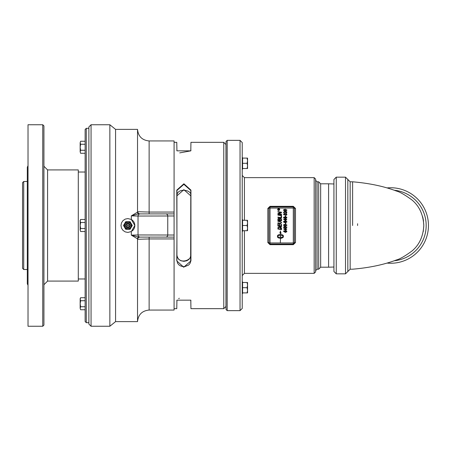 <?xml version="1.0" encoding="UTF-8"?>
<svg xmlns="http://www.w3.org/2000/svg" width="451" height="451" viewBox="0 0 451 451"><rect width="100%" height="100%" fill="white"/><g stroke="black" fill="none" stroke-linecap="round" stroke-linejoin="round"><path stroke-width="0.68" d="M242.226 231.335L242.593 231.335L242.593 224.079L242.226 224.294L242.593 224.079L242.593 219.665L242.226 219.665M242.593 224.085L242.226 225.021M242.226 292.028L242.593 291.882L242.593 281.852L242.226 281.852M242.226 293.522L242.593 293.522L242.593 292.361L242.226 292.485M242.226 169.148L242.593 169.148L242.593 157.946L242.226 158.036M85.126 278.977L78.288 278.977M78.288 169.909L78.288 281.091L47.575 281.091L47.575 169.909L78.288 169.909M42.76 124.747L28.024 124.747L28.024 326.253L42.76 326.253L42.76 124.747L43.927 125.914L43.927 325.086L42.76 326.253M22.55 182.666L22.55 268.334L23.717 269.501L23.717 181.499L22.55 182.666M27.314 269.501L23.717 269.501M286.842 211.976L286.859 212.483M286.306 213.047L285.911 212.787L286.554 212.263L285.872 211.705L285.28 212.466L284.378 211.823L283.871 212.263L284.389 213.081L283.967 212.957M283.578 212.517L284.389 213.081L283.538 212.269L284.384 211.485L285.055 211.852L286.312 211.434M283.538 212.269L284.384 211.485L285.128 211.682M285.477 211.418L285.055 211.852L285.861 211.356L286.887 212.258L285.962 213.114M279.445 224.17L279.862 224.237L279.862 225.94L281.131 226.154L281.131 224.288L281.542 224.361L281.542 226.627L277.895 226.002L277.895 223.859L278.312 223.927L278.312 225.675L279.445 225.866L279.445 224.17M278.673 218.295L279.637 218.848L280.392 218.357L281.542 219.4L281.542 220.843L277.895 220.223L278.041 218.617M277.895 219.293L277.951 218.791L279.006 218.318M279.868 219.4L279.868 220.161L281.131 220.376L281.108 219.338L280.392 218.769L279.868 219.4M281.108 219.338L280.392 218.769M278.312 219.254L278.312 219.891L279.457 220.088L279.304 218.876L278.786 218.667L278.312 219.254M279.524 218.639L278.763 218.29L279.637 218.848L280.392 218.357L281.542 219.4M281.356 227.761L281.542 229.644L277.895 229.018L278.199 227.231L280.02 226.921M280.071 226.932L280.832 227.253M281.131 228.696L279.361 227.259L278.368 227.699L278.312 228.685L281.131 229.17L281.08 228.217M277.895 228.116L277.94 227.654L279.389 226.853L281.458 227.98L281.542 228.567M281.542 215.719L277.895 215.093L277.895 214.693L281.542 215.319L281.542 215.719M280.37 242.322L280.466 238.32L280.37 242.322M284.102 230.692L284.384 230.968L283.871 231.425L284.981 231.938M285.06 231.453L285.771 231.989L286.554 231.431L285.793 230.929L285.06 231.453M285.951 232.316L285.297 232.366L283.572 231.177M284.75 231.628L285.139 232.04L284.705 231.386L285.771 230.591L286.887 231.431L285.297 232.366L283.538 231.402L284.355 230.641M285.139 232.04L284.705 231.386L285.771 230.591L286.887 231.431L286.763 231.859M285.771 230.591L286.227 230.658M280.804 238.235A2.948 1.477 180 0 1 277.472 236.769L277.472 235.952A2.948 1.477 0 0 1 280.37 234.475L280.37 233.004L279.857 232.812A4.211 4.211 0 0 0 280.421 230.963A7.312 7.312 0 0 0 281.114 233.274L280.466 233.037L280.466 234.475A2.948 1.477 0 0 1 283.369 235.952L283.369 236.769A2.948 1.477 180 0 1 282.067 237.993L282.067 237.175A2.948 1.477 180 0 0 283.251 236.363A2.948 1.477 0 0 0 280.466 235.298L280.466 237.373L280.37 235.298A2.948 1.477 0 0 0 277.585 236.363A2.948 1.477 180 0 0 280.804 237.418L280.804 237.006A7.594 7.594 0 0 0 281.864 237.649A8.422 8.422 0 0 1 280.804 238.652L280.804 238.235M286.83 229.204L286.047 229.204L286.047 230.365L285.675 230.365L283.549 228.871L285.675 228.871L286.047 228.505L286.83 229.204M285.675 230.044L285.675 229.204L284.198 229.204L285.675 230.044M280.037 221.255L281.604 222.563L280.545 223.64L277.895 223.217L277.895 222.817L280.55 223.245L281.204 222.58L280.883 221.948L277.895 221.289L277.895 220.889L280.037 221.255L281.604 222.563L280.545 223.64L279.885 223.555M285.325 228.167L284.699 228.144M283.606 227.603L283.882 226.684L285.861 226.458M286.763 226.881L286.887 227.293L285.212 228.172L283.538 227.293L283.882 226.684L285.212 226.413L286.83 227.58M283.871 227.304L285.212 227.828L286.554 227.281L285.212 226.752L283.871 227.304M285.212 226.752L284.84 226.763M285.212 227.828L285.703 227.811M281.131 217.63L281.131 216.052L281.542 216.119L281.542 218.104L277.895 217.478L277.895 217.078L281.131 217.63M285.32 226.075L284.699 226.052M283.606 225.511L283.882 224.592L285.861 224.367M286.763 224.79L286.887 225.201L285.212 226.081L283.538 225.201L283.882 224.592L285.212 224.322L286.83 225.489M283.871 225.212L285.212 225.737L286.554 225.19L285.212 224.66L283.871 225.212M285.212 224.66L284.84 224.671M285.212 225.737L285.703 225.72M279.265 213.041L280.99 212.506L277.895 211.998L277.895 211.609L281.542 212.235L281.542 212.63L278.453 213.673L281.542 214.163L281.542 214.558L277.895 213.932L277.895 213.543L280.618 212.455M280.359 212.415L280.99 212.506M279.44 213.368L278.453 213.673L279.327 213.785M285.844 224.017L285.444 224.017L285.444 223.003L285.844 223.003L285.844 224.017M286.763 221.441L286.83 222.146M285.731 222.709L284.699 222.709M283.606 222.168L283.882 221.244L285.861 221.018M285.212 222.394L286.554 221.847L285.212 221.317L283.871 221.869L286.013 222.332M285.212 221.317L284.84 221.328M283.882 221.244L285.212 220.979L286.887 221.858L285.212 222.732L283.538 221.853L283.882 221.244M286.289 215.144L285.911 214.879L286.554 214.355L285.872 213.797L285.28 214.558L284.378 213.915L283.871 214.355L284.389 215.172L283.538 214.36L284.564 213.594M286.842 214.067L286.859 214.575M285.731 213.453L286.887 214.349L285.962 215.206M284.389 215.172L283.538 214.36L284.384 213.577L285.055 213.943L286.312 213.526M285.055 213.943L284.384 213.577L285.128 213.774M283.871 214.355L284.457 214.845L283.871 214.355M285.675 219.581L284.198 219.581L285.675 220.426L285.675 219.581M283.549 219.254L285.675 219.254L286.047 218.887L286.83 219.581L286.047 219.581L286.047 220.748L285.675 220.748L283.549 219.254M285.731 211L284.699 211M283.606 210.459L283.882 209.535L285.861 209.309M286.763 209.732L286.887 210.149L285.212 211.023L283.538 210.143L283.882 209.535L285.212 209.27L286.83 210.431M283.871 210.155L285.212 210.685L286.554 210.138L285.212 209.608L283.871 210.155M285.212 209.608L284.84 209.619M285.212 210.685L286.013 210.623M286.763 217.258L286.83 217.963M285.731 218.526L284.699 218.526M283.606 217.985L283.882 217.061L285.861 216.835M285.212 218.211L286.554 217.664L285.212 217.134L283.871 217.686L286.013 218.149M285.212 217.134L284.722 217.151M283.882 217.061L285.212 216.796L286.887 217.675L285.212 218.549L283.538 217.67L283.882 217.061M279.547 208.881L279.654 209.94M279.039 210.51L278.346 210.51M278.058 208.65L278.684 208.458L279.738 209.506L278.684 210.561L277.681 209.168M277.827 210.138L277.636 209.506L279.039 208.509M278.684 208.621L277.799 209.506L278.684 210.397L279.575 209.506L278.684 208.621M278.684 210.397L279.575 209.506M277.799 209.506L277.991 210.076M285.444 215.477L285.844 215.477L285.844 216.491L285.444 216.491L285.444 215.477M279.276 209.179L278.724 209.529L279.276 209.912L278.07 209.912L278.205 209.106L279.276 209.179M278.56 209.394L278.278 209.27L278.239 209.743L278.56 209.394M242.226 157.765L242.593 157.946M242.593 157.698L242.226 157.478M242.593 291.882L242.593 292.361M80.16 303.737L80.622 306.742L80.16 308.247L80.16 299.227L80.622 300.732L80.16 303.737M80.622 309.747L80.16 308.247L80.622 309.747L85.126 309.747L85.126 306.742L80.622 306.742M80.16 299.227L80.622 297.722L80.16 299.227M80.622 300.732L85.126 300.732L85.126 297.722L80.622 297.722L80.16 298.528M85.126 300.732L85.126 306.742M85.126 129.488L85.126 321.512L86.293 322.679L86.293 128.321L85.126 129.488M80.16 142.753L80.622 141.253L80.16 142.753L80.622 144.258L80.16 147.263L80.16 142.753M80.622 150.268L80.16 151.773L80.16 147.263L80.622 150.268L85.126 150.268L85.126 153.278L80.622 153.278L80.16 151.773L80.622 153.278M85.126 150.268L85.126 141.253L80.622 141.253M85.126 144.258L80.622 144.258M109.858 225.5L109.858 326.253L115.569 321.619L115.569 129.381L109.858 124.747L109.858 225.5M165.861 213.898A2.187 1.9 -90 0 1 167.755 215.99L167.755 235.01A2.187 1.9 90 0 1 165.861 237.102L174.08 237.102L174.08 235.022L138.034 234.96L138.034 216.04L174.08 215.978L174.08 213.898L138.767 213.898L139.968 213.898L138.773 213.65L137.572 212.122L131.32 215.871L138.034 216.04A2.187 2.12 -90 0 1 140.154 213.898M137.938 237.046L137.572 238.878L138.773 237.102L131.32 235.129L137.572 238.878L137.532 239.289L149.129 238.94L149.129 310.057L174.08 310.057L174.08 140.943L149.129 140.943C142.104 140.261 138.237 136.405 137.532 129.381L137.532 211.711L137.938 213.954L138.773 213.65M176.927 214.727L176.927 190.463L183.867 184.329L190.79 190.463L190.649 261.805L189.865 263.666L188.574 265.081L184.882 266.603L182.796 266.597L180.377 265.87L178.821 264.805L177.609 263.243L176.927 260.537L176.927 236.273L176.775 260.875L183.743 267.229L190.942 260.875L190.942 190.125L183.901 183.771L176.775 190.125L176.927 236.273M176.927 195.83C176.691 187.374 192.515 189.544 190.79 195.83L183.867 189.679L176.927 195.83L176.927 260.537A2.187 0.93 180 0 1 176.775 260.875M190.942 300.772A2.187 1.979 0 0 1 190.79 300.135L190.942 308.67L190.807 300.163L176.916 300.163L176.775 308.67L176.927 300.135A2.187 1.979 180 0 1 176.775 300.772M176.775 150.228A2.187 1.979 0 0 1 176.927 150.859L176.775 142.33L176.916 150.837L190.807 150.837L190.942 142.33L190.79 150.871A2.187 1.979 0 0 1 190.942 150.228L190.897 150.583M178.664 298.568L179.346 298.258M176.927 255.17L177.316 257.267L178.771 259.415L180.862 260.746L183.895 261.326L186.855 260.746L188.935 259.421L190.316 257.482L190.79 255.17C192.07 260.024 178.709 265.413 176.927 255.17M137.532 239.289L137.532 321.619L115.569 321.619M149.129 213.898L149.129 212.06L137.532 211.711M147.928 237.102L140.154 237.102A2.187 2.12 90 0 1 138.034 234.96L131.32 235.129L131.32 231.526L127.904 232.428L125.248 231.904L122.999 230.399L121.499 228.155L120.969 225.5L121.499 222.845L122.999 220.601L125.248 219.096L127.904 218.572L131.32 219.474L134.832 225.5L131.32 231.526M140.154 237.102L165.861 237.102M139.968 213.898L147.928 213.898M138.773 237.35L139.968 237.102M132.205 230.935A6.928 6.928 0 0 0 131.32 219.474L131.32 215.871L137.938 213.954M174.08 237.102L159.53 237.102M159.53 213.898L174.08 213.898M190.79 150.871L179.718 152.883M176.927 190.463A2.187 0.93 180 0 0 176.775 190.125M190.79 190.463A2.187 0.93 0 0 1 190.942 190.125M190.79 260.537A2.187 0.93 0 0 0 190.942 260.875M223.769 308.67L225.957 306.483L225.957 144.517L223.769 142.33L223.769 308.67L190.942 308.67M91.057 124.747L88.87 126.934L88.87 324.066L91.057 326.253L91.057 124.747L109.858 124.747M86.293 128.321L88.87 128.321M80.16 225.5L80.16 220.291L80.622 219.485L80.16 220.99L80.622 222.495L80.16 225.5L80.622 228.505L80.16 230.01L80.16 225.5M80.622 231.515L80.16 230.01L80.622 231.515L85.126 231.515L85.126 228.505L80.622 228.505M80.622 219.485L85.126 219.485L85.126 228.505M85.126 222.495L80.622 222.495M247.554 220.291L247.554 230.709L247.092 230.709L247.554 228.105L247.092 225.5L247.554 222.895L247.092 220.291L247.554 220.291M242.593 220.291L247.092 220.291M242.593 225.5L247.092 225.5M242.593 230.709L247.092 230.709M127.21 225.5A0.688 0.688 0 0 0 128.247 226.098A0.688 0.688 0 0 0 128.247 224.902A0.688 0.688 0 0 0 127.21 225.5M131.692 225.5A3.788 3.788 0 0 0 127.904 221.712A3.788 3.788 0 0 0 124.11 225.5A3.788 3.788 0 0 0 127.904 229.288A3.788 3.788 0 0 0 131.692 225.5M124.668 225.5A3.23 3.23 0 0 0 127.904 228.73A3.23 3.23 0 0 0 131.134 225.5A3.23 3.23 0 0 0 127.904 222.27A3.23 3.23 0 0 0 124.668 225.5M125.705 229.3L123.512 225.5L125.705 221.7L130.097 221.7L132.29 225.5L130.097 229.3L125.705 229.3M352.609 225.5L352.609 181.798L352.609 225.5M423.252 231.583L423.816 225.5L423.252 219.417M423.545 221.266A33.12 33.12 0 0 0 422.598 216.61M333.932 225.5L333.932 271.519L336.249 273.836L336.249 177.164L333.932 179.481L333.932 225.5M347.834 271.519L347.834 179.481L345.517 177.164L345.517 273.836L350.151 269.202L350.151 181.798L352.609 181.798C369.375 183.241 383.981 186.319 396.429 191.044C399.795 191.867 405.037 194.9 412.152 200.131C419.312 206.152 423.201 214.608 423.816 225.5C423.201 236.392 419.312 244.848 412.152 250.869C405.037 256.1 399.795 259.133 396.429 259.956C383.981 264.681 369.375 267.759 352.609 269.202L350.151 269.202L350.151 181.798L347.834 179.481M387.161 263.091A37.754 37.754 0 0 0 428.45 225.5A37.754 37.754 0 0 0 387.161 187.909M240.039 310.643L242.226 308.45L242.226 142.55L240.039 140.357L240.039 310.643L227.197 310.643L227.197 140.357L240.039 140.357M315.621 271.902L315.621 179.098L314.161 177.638L314.161 273.362L315.621 271.902M317.081 181.798L317.081 269.202L318.688 269.202L318.688 181.798L317.081 181.798L315.621 180.338M270.025 206.316L270.025 206.97L268.926 208.063L293.297 208.063L293.297 242.937L270.025 242.937L270.025 206.97A1.094 1.094 0 0 0 268.926 208.063L268.926 242.937A1.094 1.094 0 0 0 270.025 244.03L293.297 244.03A1.094 1.094 0 0 0 294.39 242.937L294.39 208.063A1.094 1.094 0 0 0 293.297 206.97L270.025 206.97A1.094 1.094 0 0 0 268.926 208.063A1.094 0.389 0 0 1 267.832 208.452L267.832 242.548L270.025 244.684L293.297 244.684L295.484 242.548L295.484 208.452L293.297 206.316L270.025 206.316L267.832 208.452M295.484 208.452A1.094 0.389 0 0 1 294.39 208.063A1.094 1.094 0 0 0 293.297 206.97L293.297 208.063L294.39 208.063M293.297 244.684L293.297 244.03L294.39 242.937L293.297 242.937L293.297 244.03A1.094 1.094 0 0 0 294.39 242.937A1.094 0.389 180 0 1 295.484 242.548M267.832 242.548A1.094 0.389 180 0 1 268.926 242.937A1.094 1.094 0 0 0 270.025 244.03L270.025 242.937L268.926 242.937M227.197 310.643L226.03 309.476L226.03 141.524L227.197 140.357M328.593 225.5L328.593 267.195L320.655 267.195L320.655 183.805L328.593 183.805L328.593 225.5M247.554 282.478L247.554 292.896L247.092 292.896L247.554 290.292L247.092 287.687L247.554 285.083L247.092 282.478L247.554 282.478M242.593 287.687L247.092 287.687M242.593 292.896L247.092 292.896M242.593 282.478L247.092 282.478M247.554 165.917L247.554 168.522L247.092 168.522L247.554 165.917L247.092 163.313L247.554 160.708L247.554 165.917M247.554 158.104L247.554 160.708L247.092 158.104L247.554 158.104M242.593 158.104L247.092 158.104M242.593 163.313L247.092 163.313M242.593 168.522L247.092 168.522M174.08 212.06L149.129 212.06L149.129 140.943M174.08 237.074A2.187 1.9 90 0 1 173.793 237.102M174.08 213.926A2.187 1.9 -90 0 0 173.793 213.898M149.129 237.102L149.129 238.94L174.08 238.94M130.198 225.5A2.3 2.3 0 0 0 127.904 223.2A2.3 2.3 0 0 0 125.603 225.5A2.3 2.3 0 0 0 127.904 227.8A2.3 2.3 0 0 0 130.198 225.5M126.162 225.5A1.742 1.742 0 0 1 127.904 223.758A1.742 1.742 0 0 1 129.64 225.5A1.742 1.742 0 0 1 127.904 227.242A1.742 1.742 0 0 1 126.162 225.5M125.947 225.5A1.951 1.951 0 0 0 127.904 227.451A1.951 1.951 0 0 0 129.854 225.5A1.951 1.951 0 0 0 127.904 223.549A1.951 1.951 0 0 0 125.947 225.5M394.36 190.249A35.437 35.437 0 0 1 394.36 260.751M314.161 273.362L244.414 273.362L244.414 230.709M244.414 220.291L244.414 177.638L314.161 177.638M270.025 244.03L270.025 244.684M293.297 206.97L293.297 206.316M78.288 172.023L85.126 172.023M23.717 181.499L27.314 181.499M47.575 169.909L43.927 166.261M47.575 281.091L43.927 284.739M149.129 310.057C142.104 310.739 138.237 314.595 137.532 321.619M115.569 129.381L137.532 129.381M223.769 142.33L190.942 142.33M176.775 142.33L174.08 142.33M176.775 308.67L174.08 308.67M91.057 326.253L109.858 326.253M88.87 322.679L86.293 322.679M130.266 225.5L129.572 223.826L127.627 223.149L125.852 224.322L125.637 226.193L126.923 227.654L128.879 227.654L130.266 225.5M357.609 223.73L357.575 225.5M336.249 273.836L345.517 273.836M336.249 177.164L345.517 177.164M317.081 269.202L315.621 270.662M244.414 273.362L242.226 275.55M244.414 177.638L242.226 175.45M320.655 267.195L318.688 269.162M320.655 183.805L318.688 181.838M333.932 183.974L328.593 183.805M333.932 267.026L328.593 267.195M28.024 165.714L27.314 167.214L27.314 283.786L28.024 285.286"/></g></svg>
